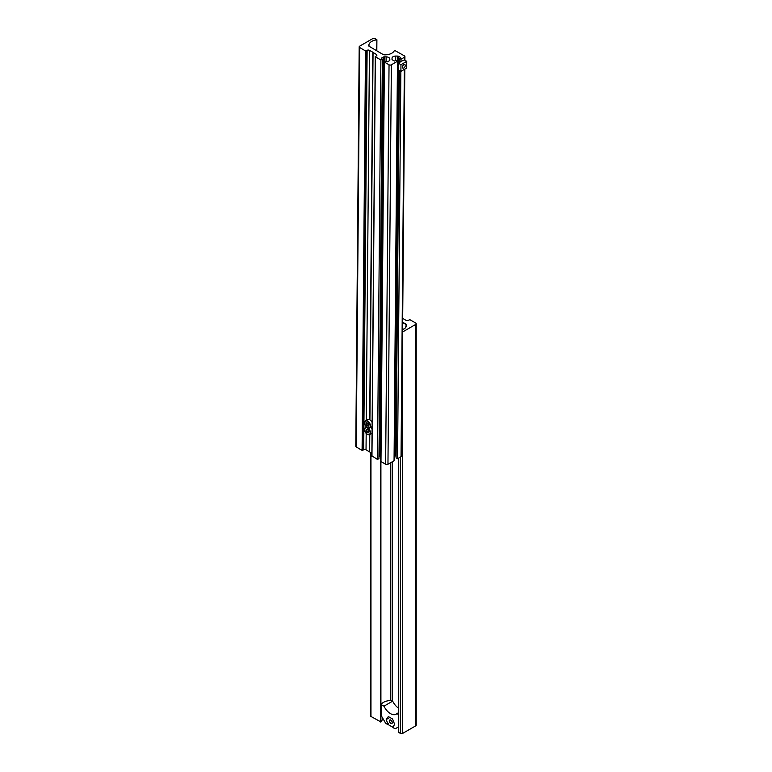 <?xml version="1.0" encoding="UTF-8"?>
<svg xmlns="http://www.w3.org/2000/svg" width="772" height="772" viewBox="0 0 772 772"><rect width="100%" height="100%" fill="white"/><g stroke="black" fill="none" stroke-linecap="round" stroke-linejoin="round"><path stroke-width="1.16" d="M402.598 329.712A9.862 5.694 0 0 0 406.41 326.141L406.709 325.128A1.64 0.946 0 0 0 406.738 324.964A1.64 0.946 0 0 0 406.255 324.298L402.656 322.223M402.579 331.989A1.64 0.946 0 0 0 402.646 331.95L415.732 324.394A1.64 0.946 0 0 0 416.214 323.719A1.64 0.946 0 0 0 415.732 323.053L409.913 319.695L408.291 320.303A1.64 0.946 0 0 1 405.966 320.303L402.695 318.411M398.564 732.213L400.321 733.4A1.64 0.946 0 0 0 402.646 733.4L415.732 725.844A1.64 0.946 0 0 0 416.214 725.178L416.214 323.719M370.483 452.421L370.483 715.779A1.64 0.946 180 0 0 370.965 716.445L380.914 721.936A9.862 5.694 180 0 1 383.317 719.224M402.656 322.551L406.255 324.626L406.255 326.546L406.255 324.298M406.255 324.626L405.628 327.56M402.598 329.625L404.933 328.274M383.607 702.269A9.862 5.694 180 0 1 388.992 700.677A4.931 2.847 180 0 1 392.639 701.159L383.973 706.168L381.185 704.566A9.862 5.694 180 0 1 383.607 702.269M398.506 726.896L395.361 728.71A41.109 23.739 -120 0 1 393.662 728.006L393.093 726.674L394.666 724.426L392.552 718.983L388.326 716.541L386.212 719.543L387.785 723.615L387.216 724.281A41.109 23.739 -120 0 1 385.517 723.026L381.185 715.528L381.185 704.566M398.506 712.72L396.904 713.637A11.512 6.649 60 0 1 396.19 714.168A11.512 6.649 60 0 1 390.439 713.598A11.512 6.649 60 0 1 383.973 706.168M398.506 708.146A11.512 6.649 60 0 1 393.276 702.259L392.639 701.159M398.506 714.563L396.904 713.637M388.827 718.037L386.212 719.543M390.844 720.073A2.055 1.187 -120 0 0 389.821 719.977A2.055 1.187 -120 0 0 389.503 721.617A2.055 1.187 -120 0 0 390.844 723.432A2.055 1.187 -120 0 0 391.877 723.528A2.055 1.187 -120 0 0 392.186 721.888A2.055 1.187 -120 0 0 390.844 720.073M388.113 723.422L388.663 724.86L393.025 727.378M390.844 720.218A1.882 1.09 -120 0 0 389.513 720.98A1.882 1.09 -120 0 0 390.844 723.287L390.844 723.287A1.882 1.09 -120 0 0 392.176 722.524A1.882 1.09 -120 0 0 390.844 720.218M376.649 50.72L376.9 39.739L375.086 38.61A1.64 0.955 0.5 0 0 372.76 38.6L359.675 46.156A1.64 0.955 0.5 0 0 359.192 46.822L355.786 446.293A1.64 0.955 0.5 0 0 356.268 446.978L362.087 450.394L363.708 449.796A1.64 0.955 0.5 0 1 366.034 449.806L369.412 451.794L369.556 434.655M369.412 451.794L369.788 434.52L369.643 451.794M359.192 46.822A1.64 0.955 0.5 0 0 359.675 47.507L365.494 50.933L367.115 50.325A1.64 0.955 0.5 0 1 369.441 50.344L373.05 52.332L369.913 419.872L373.05 52.467L376.418 54.445A1.64 0.955 -179.5 0 1 376.9 55.13A1.64 0.955 -179.5 0 1 376.418 55.806L376.418 54.445M376.736 39.854A9.862 5.751 0.5 0 0 368.997 44.448L368.698 45.461A1.64 0.955 0.5 0 0 368.669 45.616A1.64 0.955 0.5 0 0 369.151 46.301L382.922 54.407A2.47 1.438 0.5 0 0 384.61 54.841A9.862 5.751 -179.5 0 0 394.492 50.296L404.441 55.893A1.64 0.955 -179.5 0 1 404.924 56.578A1.64 0.955 -179.5 0 1 404.441 57.253L400.957 59.261L399.5 58.411L400.543 57.803M404.817 69.104L401.517 456.049A1.64 0.955 -179.5 0 1 401.035 456.715L404.335 69.383M401.035 456.715L397.551 458.732L400.851 71.342M400.938 61.306L400.957 59.261M397.551 458.732L396.094 457.873L399.394 70.484M399.462 62.493L399.5 58.411M400.543 57.466L398.545 56.288A1.235 0.724 -179.5 0 0 397.677 56.076L395.718 56.057A3.696 2.162 0.5 0 0 392.022 58.189A3.696 2.162 0.5 0 0 392.022 58.199L392.022 59.338A1.235 0.724 0.5 0 0 392.379 59.849L394.386 61.027L396.017 60.419L397.464 61.277L394.058 460.749L387.959 464.271L391.365 64.8L397.464 61.277M396.104 456.329L395.139 455.75L398.439 69.142M394.106 455.538L394.27 455.538A1.235 0.724 -179.5 0 1 395.139 455.75M387.959 464.271A1.64 0.955 0.5 0 1 385.633 464.262L389.04 64.79A1.64 0.955 0.5 0 0 391.365 64.8M389.04 64.79L384.388 62.049L385.836 61.21L387.467 61.837L389.464 60.679A1.235 0.724 -179.5 0 0 389.831 60.177A1.235 0.724 -179.5 0 1 389.831 60.177L389.831 59.029A3.696 2.162 0.5 0 0 386.125 56.858L384.176 56.848A1.235 0.724 0.5 0 0 383.308 57.051L381.3 58.209M385.633 464.262L380.982 461.521L384.388 62.049M378.955 457.063L379.901 456.513A1.235 0.724 0.5 0 1 380.77 456.31L381.021 456.31M382.352 59.164L380.895 60.004L377.489 459.465L378.946 458.626L382.352 59.164L381.3 58.547M380.895 60.004L375.375 56.752L376.418 55.806M377.489 459.465L371.969 455.876M369.643 451.929L371.872 453.241M369.682 419.736L372.818 52.332M364.712 422.805A4.111 2.374 60 0 1 365.561 420.817L367.713 419.582A4.111 2.374 60 0 1 369.798 419.794A4.111 2.374 60 0 1 372.133 422.545M372.094 426.491A4.111 2.374 60 0 1 371.824 426.694L369.672 427.939A4.111 2.374 60 0 1 367.588 427.717M368.852 425.314L368.138 426.298L366.729 425.468L366.034 423.654L366.748 422.66L368.157 423.49L368.852 425.314M368.514 424.417L366.816 425.391L368.167 426.183L368.833 425.256M367.308 422.988L366.16 423.654L366.729 425.468M368.505 424.417L368.157 423.49M366.845 422.718L366.034 423.654M370.772 427.302A4.111 2.374 60 0 1 372.075 429.222M372.046 433.169A4.111 2.374 60 0 1 371.766 433.382L369.614 434.617A4.111 2.374 60 0 1 367.53 434.404M368.794 431.992L368.08 432.976L366.671 432.146L365.976 430.332L366.7 429.348L368.109 430.178L368.794 431.992M368.099 430.168L368.447 431.094L366.768 432.069L368.109 432.86L368.775 431.934M367.25 429.676L366.102 430.342L366.671 432.146M366.787 429.396L365.976 430.332M405.261 65.523A2.017 1.158 -59.5 0 1 404.364 67.55A2.017 1.158 -59.5 0 1 402.81 68.09A2.017 1.158 -59.5 0 1 402.405 67.174A2.017 1.158 -59.5 0 1 403.302 65.147A2.017 1.158 -59.5 0 1 404.856 64.607A2.017 1.158 -59.5 0 1 405.261 65.523M400.9 71.371L398.69 70.069L398.014 66.315L398.738 63.391L400.957 61.297L404.557 60.033L406.767 61.335L406.709 68.013L400.9 71.371L400.957 64.684L406.767 61.335M398.738 63.391L400.957 64.684M392.485 701.101L392.485 461.656M415.732 725.844L415.732 324.394M402.646 733.4L402.646 331.95M400.321 733.4L400.321 457.13M398.564 732.387L398.564 458.143M390.796 700.696L390.796 462.631M380.914 721.936L380.914 456.31M380.567 721.994L380.567 456.32M370.965 716.445L370.965 452.71M356.268 446.978L359.675 47.507M376.746 50.778L376.842 39.816M368.987 46.195L368.997 44.448M404.422 60.062L404.441 57.253M398.477 64.008L398.545 56.288M394.27 455.538L397.677 56.076M395.679 60.612L395.718 56.057M389.821 60.264L389.831 59.029M386.087 61.364L386.125 56.858M380.77 456.31L384.176 56.848M379.901 456.513L383.308 57.051M371.969 456.213L375.375 56.752M366.034 449.806L366.179 433.362M366.285 420.402L369.441 50.344M363.708 449.796L367.115 50.325M362.666 450.404L366.073 50.933M362.087 450.394L365.494 50.933M367.414 427.62A3.86 2.229 -120 0 0 370.174 426.086A3.86 2.229 -120 0 0 367.472 421.338A3.86 2.229 -120 0 0 364.712 422.873A3.86 2.229 -120 0 0 367.414 427.62M367.646 421.039A4.111 2.374 60 0 1 370.309 424.668A4.111 2.374 60 0 1 369.672 427.939L367.472 427.736C364.731 425.806 364.094 423.5 365.561 420.817A4.111 2.374 60 0 1 367.646 421.039M367.366 434.298A3.86 2.229 -120 0 0 370.116 432.774A3.86 2.229 -120 0 0 367.414 428.026A3.86 2.229 -120 0 0 364.654 429.55A3.86 2.229 -120 0 0 367.366 434.298M367.983 427.987A4.111 2.374 60 0 1 370.319 431.596A4.111 2.374 60 0 1 369.614 434.617L367.414 434.414C364.673 432.484 364.046 430.187 365.503 427.505A4.111 2.374 60 0 1 367.076 427.466M364.654 429.483A4.111 2.374 60 0 1 365.503 427.505L366.468 426.945M398.506 732.3L398.506 458.182M388.335 724.001L387.698 724.368M376.813 50.817L376.9 39.739M404.895 60.226L404.924 56.578M371.843 456.04L375.25 56.578"/></g></svg>
